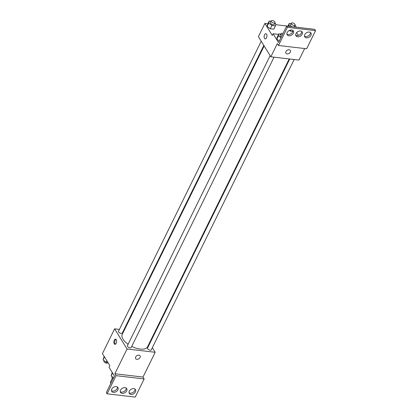 <?xml version="1.0" encoding="UTF-8"?>
<svg xmlns="http://www.w3.org/2000/svg" width="418" height="418" viewBox="0 0 418 418"><rect width="100%" height="100%" fill="white"/><g stroke="black" fill="none" stroke-linecap="round" stroke-linejoin="round"><path stroke-width="0.63" d="M112.364 378.091L110.504 381.874A3.652 1.724 26.2 0 0 110.707 383.128A3.652 1.724 26.2 0 0 110.859 383.348M152.351 347.687L155.188 352.285L127.056 349.004L114.872 373.765L116.042 375.657L107.107 393.813L106.329 392.554L114.448 376.048L109.009 367.223L109.819 365.572L102.431 353.602L114.616 328.841L119.438 329.405M116.225 343.319A2.607 1.385 96.7 0 1 114.95 344.333A2.607 1.385 96.7 0 1 113.884 341.584A2.607 1.385 96.7 0 1 115.556 339.155A2.607 1.385 96.7 0 1 116.606 340.665A2.607 1.385 96.7 0 1 116.225 343.319M127.056 349.004L114.616 328.841M261.234 41.236L118.524 331.26A2.085 0.988 26.2 0 0 118.639 331.976A2.085 0.988 26.2 0 0 120.577 333.313A2.085 0.988 26.2 0 0 122.27 333.104L263.821 45.431M270.132 55.657L127.422 345.676A2.085 0.988 26.2 0 0 127.537 346.391A2.085 0.988 26.2 0 0 129.476 347.729A2.085 0.988 26.2 0 0 131.168 347.52L274.036 57.177M149.44 342.974L149.764 343.497M123.838 329.917L124.386 329.98M289.747 59.011L147.533 348.027A2.085 0.988 26.2 0 0 147.648 348.743A2.085 0.988 26.2 0 0 149.587 350.075A2.085 0.988 26.2 0 0 151.279 349.866L294.147 59.523M264.145 45.954L122.244 334.332A14.107 6.662 26.2 0 0 123.017 339.176A14.107 6.662 26.2 0 0 128.117 344.265M131.712 346.412A14.107 6.662 26.2 0 0 147.559 346.794L289.199 58.948M138.891 355.185A2.607 1.839 -31.7 0 1 140.093 355.88A2.607 1.839 -31.7 0 1 138.839 358.811A2.607 1.839 -31.7 0 1 135.657 358.618A2.607 1.839 -31.7 0 1 136.184 356.272A2.607 1.839 -31.7 0 1 138.891 355.185M155.188 352.285L143.003 377.052L114.872 373.765M107.107 393.813L135.233 397.1L144.168 378.943L143.003 377.052M135.651 358.618A2.607 1.839 148.3 0 0 138.839 358.811A2.607 1.839 148.3 0 0 140.093 355.88M115.985 339.343A2.607 1.385 -83.3 0 0 114.767 341.689A2.607 1.385 -83.3 0 0 115.41 344.249M116.042 375.657L144.168 378.943M117.892 389.837A3.652 2.576 148.3 0 0 117.923 387.559A3.652 2.576 148.3 0 0 113.466 387.287A3.652 2.576 148.3 0 0 111.71 391.394A3.652 2.576 148.3 0 0 114.778 392.262A3.652 2.576 148.3 0 0 117.892 389.837M135.474 391.891A3.652 2.576 148.3 0 0 135.505 389.613A3.652 2.576 148.3 0 0 131.048 389.341A3.652 2.576 148.3 0 0 129.287 393.448A3.652 2.576 148.3 0 0 132.36 394.315A3.652 2.576 148.3 0 0 135.474 391.891M126.685 390.867A3.652 2.576 148.3 0 0 126.717 388.588A3.652 2.576 148.3 0 0 122.255 388.317A3.652 2.576 148.3 0 0 120.499 392.424A3.652 2.576 148.3 0 0 123.566 393.286A3.652 2.576 148.3 0 0 126.685 390.867M111.449 390.684A3.652 2.576 148.3 0 0 117.113 388.578A3.652 2.576 148.3 0 0 117.406 387.011M129.031 392.737A3.652 2.576 148.3 0 0 134.695 390.631A3.652 2.576 148.3 0 0 134.988 389.064M120.243 391.713A3.652 2.576 148.3 0 0 125.907 389.602A3.652 2.576 148.3 0 0 126.194 388.04M304.649 48.54L298.969 60.087L270.838 56.801L258.397 36.638L264.892 23.434L267.828 23.774M289.167 49.779A2.607 1.839 -31.7 0 1 290.374 50.473A2.607 1.839 -31.7 0 1 289.12 53.405A2.607 1.839 -31.7 0 1 285.933 53.211A2.607 1.839 -31.7 0 1 286.461 50.865A2.607 1.839 -31.7 0 1 289.167 49.779M264.892 23.434L272.28 35.405L273.095 33.753L278.54 42.573L286.664 26.068L287.438 27.327L278.503 45.489L277.338 43.597L270.838 56.801M266.506 37.913A2.607 1.385 96.7 0 1 265.231 38.926A2.607 1.385 96.7 0 1 264.16 36.178A2.607 1.385 96.7 0 1 265.838 33.748A2.607 1.385 96.7 0 1 266.888 35.258A2.607 1.385 96.7 0 1 266.506 37.913M290.374 31.12L292.799 31.402L290.374 31.12L289.46 30.42L290.374 31.12L290.923 30.007M267.123 26.36L270.258 28.774L273.811 29.187L270.258 28.774L267.123 26.36L267.541 24.359L267.123 26.36L268.748 23.058L269.161 21.062L271.052 21.281M296.655 32.604L298.389 35.41M275.687 24.693L287.939 26.125M286.664 26.068L314.791 29.354L315.569 30.613L306.634 48.77L278.503 45.489M265.838 33.748A2.607 1.385 -83.3 0 0 264.16 36.178A2.607 1.385 -83.3 0 0 265.231 38.926M285.933 53.211A2.607 1.839 148.3 0 0 289.12 53.405A2.607 1.839 148.3 0 0 290.374 50.473M315.569 30.613L287.438 27.327M302.146 34.281A3.652 2.576 148.3 0 0 302.177 32.003A3.652 2.576 148.3 0 0 297.715 31.731A3.652 2.576 148.3 0 0 295.96 35.838A3.652 2.576 148.3 0 0 299.027 36.706A3.652 2.576 148.3 0 0 302.146 34.281M304.779 34.59A3.652 2.576 148.3 0 0 304.748 36.868A3.652 2.576 148.3 0 0 309.21 37.139A3.652 2.576 148.3 0 0 310.966 33.032A3.652 2.576 148.3 0 0 307.899 32.165A3.652 2.576 148.3 0 0 304.779 34.59M287.203 32.536A3.652 2.576 148.3 0 0 287.171 34.814A3.652 2.576 148.3 0 0 291.628 35.086A3.652 2.576 148.3 0 0 293.384 30.979A3.652 2.576 148.3 0 0 290.317 30.112A3.652 2.576 148.3 0 0 287.203 32.536M278.592 34.396L273.095 33.753M276.831 39.125L279.302 41.027L276.831 39.125L277.249 37.129L276.831 39.125L278.456 35.823L278.874 33.827L280.76 34.046M295.704 35.128A3.652 2.576 148.3 0 0 301.368 33.022A3.652 2.576 148.3 0 0 301.655 31.454M304.492 36.157A3.652 2.576 148.3 0 0 308.432 35.88A3.652 2.576 148.3 0 0 310.443 32.484M286.91 34.104A3.652 2.576 148.3 0 0 290.85 33.827A3.652 2.576 148.3 0 0 292.866 30.43M274.814 23.089L275.854 23.889L275.436 25.885L271.883 25.472L268.748 23.058M271.24 20.9L270.43 22.551A2.085 0.988 26.2 0 0 270.54 23.267A2.085 0.988 26.2 0 0 272.484 24.605A2.085 0.988 26.2 0 0 274.171 24.396L274.987 22.744A2.085 0.988 26.2 0 0 273.55 20.937A2.085 0.988 26.2 0 0 271.24 20.9A2.085 0.988 26.2 0 0 271.355 21.616A2.085 0.988 26.2 0 0 273.294 22.953A2.085 0.988 26.2 0 0 274.987 22.744M275.436 25.885L273.811 29.187M271.883 25.472L270.258 28.774M269.161 21.062L267.541 24.359M294.93 25.435L295.965 26.235L295.782 27.133M290.27 26.491L288.859 25.404L289.277 23.408L291.168 23.627M291.351 23.246A2.085 0.988 26.2 0 0 291.466 23.967A2.085 0.988 26.2 0 0 293.405 25.299A2.085 0.988 26.2 0 0 295.098 25.09A2.085 0.988 26.2 0 0 293.661 23.288A2.085 0.988 26.2 0 0 291.351 23.246L290.541 24.897A2.085 0.988 26.2 0 0 290.656 25.613A2.085 0.988 26.2 0 0 291.936 26.684M294.115 26.935A2.085 0.988 26.2 0 0 294.288 26.742L295.098 25.09M288.859 25.404L288.436 26.277M289.277 23.408L287.897 26.214M280.927 37.724L278.456 35.823M282.97 33.576A2.085 0.988 26.2 0 0 280.948 33.665L280.138 35.316A2.085 0.988 26.2 0 0 280.253 36.032A2.085 0.988 26.2 0 0 281.298 36.972M278.874 33.827L277.249 37.129M280.948 33.665A2.085 0.988 26.2 0 0 281.063 34.38A2.085 0.988 26.2 0 0 282.108 35.321M107.886 362.443L106.172 362.244L103.037 359.83L104.155 356.397M106.877 360.807L106.172 362.244M104.474 356.909L103.037 359.83M104.072 360.63L103.904 360.974A2.085 0.988 26.2 0 0 104.019 361.69A2.085 0.988 26.2 0 0 105.958 363.028A2.085 0.988 26.2 0 0 107.645 362.819L107.834 362.437M113.591 377.799L111.12 375.897L112.238 372.464M112.557 372.976L111.12 375.897M112.16 376.696L111.987 377.041A2.085 0.988 26.2 0 0 112.102 377.757A2.085 0.988 26.2 0 0 113.147 378.698"/></g></svg>
